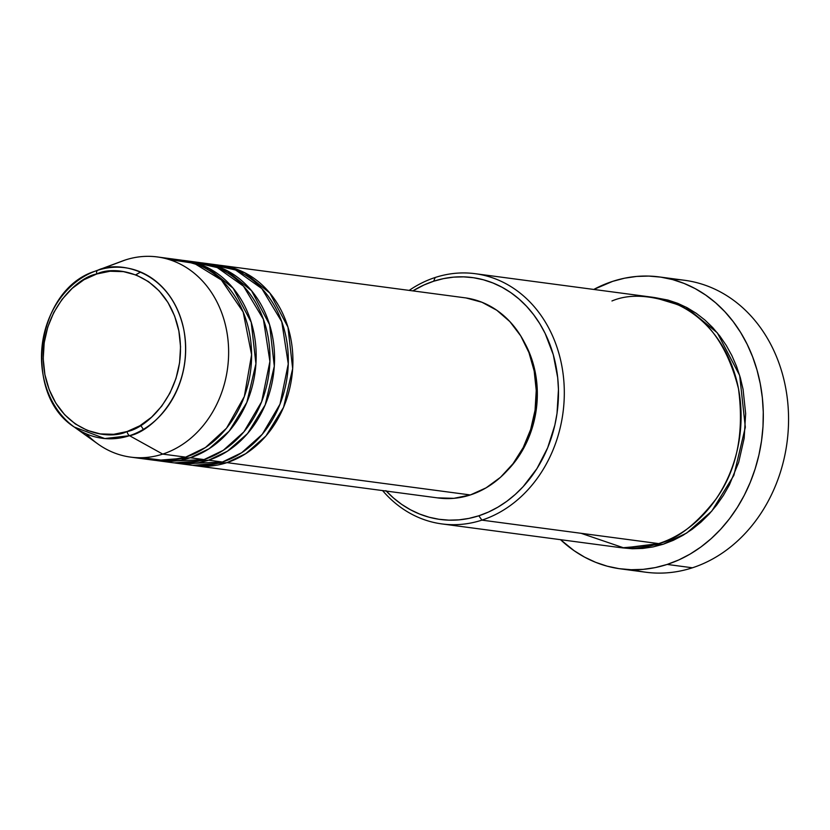 <?xml version="1.0" encoding="UTF-8"?>
<svg xmlns="http://www.w3.org/2000/svg" width="830" height="830" viewBox="0 0 830 830"><rect width="100%" height="100%" fill="white"/><g stroke="black" fill="none" stroke-linecap="round" stroke-linejoin="round"><path stroke-width="1.25" d="M119.178 262.28A100.969 84.297 97.6 0 1 125.33 259.977L97.66 270.31A4.212 2.148 72 0 0 96.716 273.983C115.692 264.438 166.726 272.945 178.865 330.963C189.188 389.571 147.263 428.342 127.052 431.548C108.066 441.093 57.042 432.596 44.893 374.579C34.58 315.971 76.505 277.199 96.716 273.983A4.212 2.148 -108 0 1 97.66 270.31L95.004 271.234A86.03 71.816 97.6 0 1 97.66 270.31L125.33 259.977A100.969 84.297 -82.4 0 0 122.218 261.077L95.004 271.234C35.856 289.649 21.985 393.825 74.306 427.066L104.788 438.551L129.511 435.688A4.212 2.148 -108 0 1 127.052 431.548L113.7 434.298L100.264 433.903L87.285 430.386L75.24 423.902L64.616 414.668L55.797 403.069L49.146 389.529L44.893 374.579L43.222 358.788L44.187 342.769L47.756 327.134L53.794 312.485L62.053 299.381L72.231 288.332L83.934 279.752L96.716 273.983L110.068 271.244L123.504 271.638L136.483 275.145L148.518 281.64L159.153 290.863L167.961 302.473L174.622 316.012L178.865 330.963L180.546 346.753L179.581 362.772L176.012 378.407L169.974 393.057L161.715 406.161L151.537 417.21L139.834 425.78L127.052 431.548A4.212 2.148 72 0 0 129.511 435.688A86.03 71.816 97.6 0 1 74.306 427.066A86.03 71.816 97.6 0 1 42.392 343.537A86.03 71.816 97.6 0 1 95.004 271.234M219.296 265.216L244.705 272.717L269.885 293.125L287.958 327.144L292.668 368.634L283.57 407.312L265.911 436.009L245.794 453.647L226.995 462.632A100.969 84.297 97.6 0 1 195.019 465.672A100.969 84.297 97.6 0 1 192.726 465.329L226.995 462.632L470.351 494.95L226.995 462.632A100.969 84.297 97.6 0 0 292.876 357.543A100.969 84.297 97.6 0 0 221.6 265.486A100.969 84.297 97.6 0 0 219.296 265.216M209.44 268.764L206.39 268.847L209.482 268.775M183.575 463.804L222.409 462.02L208.631 460.194L222.409 462.02A100.969 84.297 -82.4 0 0 288.28 356.931A100.969 84.297 -82.4 0 0 217.004 264.874L203.236 263.048A100.969 84.297 97.6 0 0 200.933 262.778L226.341 270.279L251.521 290.687L269.594 324.706L274.294 366.196L265.206 404.864L247.548 433.571L227.42 451.209L208.631 460.194A100.969 84.297 97.6 0 1 176.645 463.233L190.423 465.059A100.969 84.297 -82.4 0 0 222.409 462.02L241.686 452.724L262.29 434.266L280.021 404.137L288.269 363.903L281.775 321.76L261.844 288.601L235.606 269.999L210.073 264.303M165.212 461.366L204.035 459.581L190.267 457.755L204.035 459.581A100.969 84.297 -82.4 0 0 269.916 354.493A100.969 84.297 -82.4 0 0 198.64 262.436L184.862 260.599A100.969 84.297 97.6 0 0 182.569 260.34L207.977 267.841L233.157 288.249L251.22 322.268L255.931 363.758L246.832 402.426L229.173 431.133L209.056 448.771L190.267 457.755A100.969 84.297 97.6 0 1 158.281 460.785L172.059 462.621A100.969 84.297 -82.4 0 0 204.035 459.581L223.322 450.285L243.916 431.828L261.658 401.699L269.906 361.465L263.411 319.322L243.481 286.153L217.242 267.561L191.709 261.855M74.306 427.066L97.919 443.988A100.969 84.297 -82.4 0 0 162.711 454.093A100.969 84.297 97.6 0 1 130.735 457.133L153.685 460.183A100.969 84.297 -82.4 0 0 185.671 457.143L205.466 447.505L226.559 428.166L244.331 396.522L251.594 354.701L243.169 312.038L221.361 279.959L194.189 263.307L168.666 259.417M441.934 523.927L618.713 547.406A126.212 105.369 -82.4 0 0 658.688 543.609L481.908 520.13A126.212 105.369 97.6 0 1 441.934 523.927A126.212 105.369 97.6 0 1 382.589 490.582A126.212 105.369 -82.4 0 0 481.908 520.13L478.837 515.783A122.01 101.862 97.6 0 1 386.282 491.07M385.888 490.655L393.503 498L401.71 504.391L410.456 509.755L419.627 514.05L429.162 517.235L438.956 519.279L448.916 520.151L458.949 519.86L468.95 518.397L478.837 515.783L488.507 512.037L497.855 507.192L506.808 501.31L515.274 494.431L523.18 486.629L536.968 468.566L547.665 447.806L554.845 425.157L557.023 413.392L558.455 389.54L557.698 377.692L553.278 354.701L545.123 333.39L539.739 323.627L533.545 314.591L526.614 306.353L519.009 299.007L510.792 292.617L502.057 287.253L492.875 282.957L483.34 279.772L473.546 277.728L463.586 276.857L453.554 277.147L443.552 278.61L433.665 281.225L424.006 284.97L412.863 290.884A122.01 101.862 97.6 0 1 433.665 281.225L435.19 277.49A126.212 105.369 -82.4 0 0 409.169 290.396A126.212 105.369 97.6 0 1 435.19 277.49A126.212 105.369 97.6 0 1 475.165 273.693A126.212 105.369 97.6 0 1 564.255 388.772A126.212 105.369 97.6 0 1 481.908 520.13L658.688 543.609C676.927 539.386 696.007 524.581 715.906 499.193C736.884 469.977 744.406 433.146 738.482 388.699C727.599 345.871 707.616 317.994 678.525 305.077C651.768 294.878 629.576 293.509 611.959 300.968M620.529 568.861A147.252 122.933 97.6 0 1 560.53 539.676L574.09 550.684L584.642 557.169L595.722 562.346L607.228 566.195L619.045 568.654L631.07 569.712L643.167 569.359L655.244 567.596L667.175 564.431L678.836 559.918L690.124 554.077L700.935 546.97L711.154 538.67L720.689 529.25L729.446 518.812L737.331 507.452L744.292 495.271L750.237 482.396L755.124 468.95L758.9 455.058L761.535 440.865L762.998 426.485L763.268 412.085L762.355 397.778L760.259 383.709L757.012 370.024L752.634 356.858L747.166 344.315L740.671 332.529L733.201 321.615L724.839 311.686L715.657 302.815L705.739 295.107L695.198 288.622L684.117 283.445L672.611 279.596L660.794 277.137L648.77 276.079L636.662 276.432L624.585 278.195L612.665 281.36L593.761 289.442A147.252 122.933 97.6 0 1 612.665 281.36A147.252 122.933 97.6 0 1 659.3 276.93A147.252 122.933 97.6 0 1 763.247 411.182A147.252 122.933 97.6 0 1 667.175 564.431L692.428 567.793L667.175 564.431A147.252 122.933 97.6 0 1 620.529 568.861L645.782 572.223A147.252 122.933 -82.4 0 0 692.428 567.793A147.252 122.933 97.6 0 1 633.259 569.754M654.237 297.503L685.974 307.11L717.307 332.83L739.665 375.451L745.33 427.222L733.865 475.372L711.798 511.083L686.711 533.026L663.284 544.221L653.054 546.918L642.711 548.433L632.325 548.744L622.023 547.831L663.284 544.221L673.275 540.34L682.955 535.329L692.22 529.239L700.977 522.132L709.152 514.061L716.653 505.107L723.418 495.375L729.373 484.938L738.669 462.372L744.157 438.292L745.651 413.62L743.068 389.312L740.287 377.577L736.532 366.289L731.853 355.541L726.281 345.436L719.88 336.088L712.711 327.57L704.836 319.965L696.339 313.367L687.302 307.806L677.799 303.365L667.942 300.066L654.237 297.503M176.645 463.233A100.969 84.297 97.6 0 1 174.352 462.891L208.631 460.194A100.969 84.297 97.6 0 0 274.512 355.105A100.969 84.297 97.6 0 0 203.236 263.048M195.019 465.672L438.365 497.99A100.969 84.297 -82.4 0 0 470.351 494.95L453.896 498.322L437.348 497.844M162.711 454.093L129.511 435.688L162.711 454.093L185.671 457.143L162.711 454.093A100.969 84.297 -82.4 0 0 226.549 330.174A100.969 84.297 -82.4 0 0 125.33 259.977A100.969 84.297 97.6 0 1 157.316 256.947A100.969 84.297 97.6 0 1 228.592 349.005A100.969 84.297 97.6 0 1 162.711 454.093M130.735 457.133A100.969 84.297 97.6 0 1 86.33 433.872M158.281 460.785A100.969 84.297 97.6 0 1 155.988 460.443L190.267 457.755A100.969 84.297 97.6 0 0 256.138 352.667A100.969 84.297 97.6 0 0 184.862 260.599M142.335 457.704L166.114 460.723L185.671 457.143A100.969 84.297 -82.4 0 0 251.552 352.055A100.969 84.297 -82.4 0 0 180.276 259.998L157.316 256.947M97.66 270.31A86.03 71.816 97.6 0 1 183.897 330.101A86.03 71.816 97.6 0 1 129.511 435.688C150.718 432.316 194.718 391.625 183.897 330.101C171.146 269.211 117.59 260.288 97.66 270.31M671.823 279.388A147.252 122.933 97.6 0 1 788.127 406.959A147.252 122.933 97.6 0 1 692.428 567.793A147.252 122.933 -82.4 0 0 788.5 414.544A147.252 122.933 -82.4 0 0 684.553 280.281L659.3 276.93M581.104 533.306L623.973 547.945L658.688 543.609A126.212 105.369 -82.4 0 0 741.034 412.251A126.212 105.369 -82.4 0 0 651.944 297.171L475.165 273.693M524.487 342.583L530.329 355.105L535.34 372.753L537.311 391.397L536.17 410.311L531.957 428.768L524.84 446.063L515.088 461.532L507.524 470.299A96.768 80.78 -82.4 0 0 524.498 342.593M465.972 297.939L481.971 302.265L496.797 310.264L509.89 321.635L520.752 335.932L528.949 352.605L534.188 371.031L536.242 390.474L535.06 410.217L530.661 429.473L523.232 447.526L513.054 463.669L500.511 477.281L486.09 487.843L470.351 494.95A100.969 84.297 -82.4 0 0 536.232 389.861A100.969 84.297 -82.4 0 0 464.956 297.804L221.6 265.486M481.908 520.13A126.212 105.369 -82.4 0 0 561.702 365.221A126.212 105.369 -82.4 0 0 435.19 277.49L433.665 281.225A122.01 101.862 97.6 0 1 555.965 366.04A122.01 101.862 97.6 0 1 478.837 515.783L481.908 520.13M184.177 459.343L181.21 458.451M228.406 271.369L222.201 269.895M140.664 272.043L135.695 274.834M140.664 425.292L143.351 429.369"/></g></svg>
